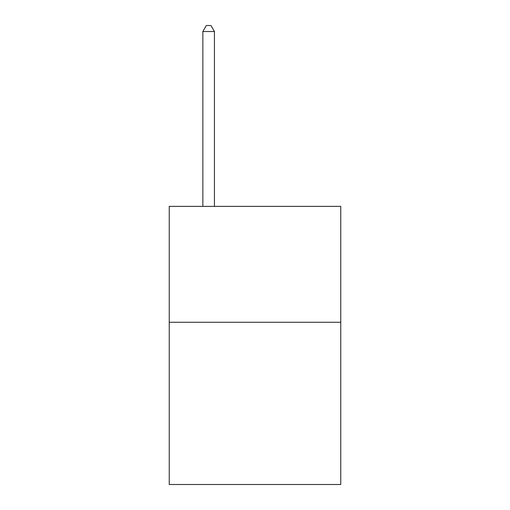 <?xml version="1.0" encoding="UTF-8"?>
<svg xmlns="http://www.w3.org/2000/svg" width="510" height="510" viewBox="0 0 510 510"><rect width="100%" height="100%" fill="white"/><g stroke="black" fill="none" stroke-linecap="round" stroke-linejoin="round"><path stroke-width="0.76" d="M340.756 322.263L340.756 484.5L169.244 484.5L169.244 206.371L340.756 206.371L340.756 322.263L169.244 322.263M214.442 206.371L214.442 31.524L202.852 31.524L202.852 206.371M202.852 31.524L206.327 25.5L210.962 25.5L214.442 31.524"/></g></svg>
